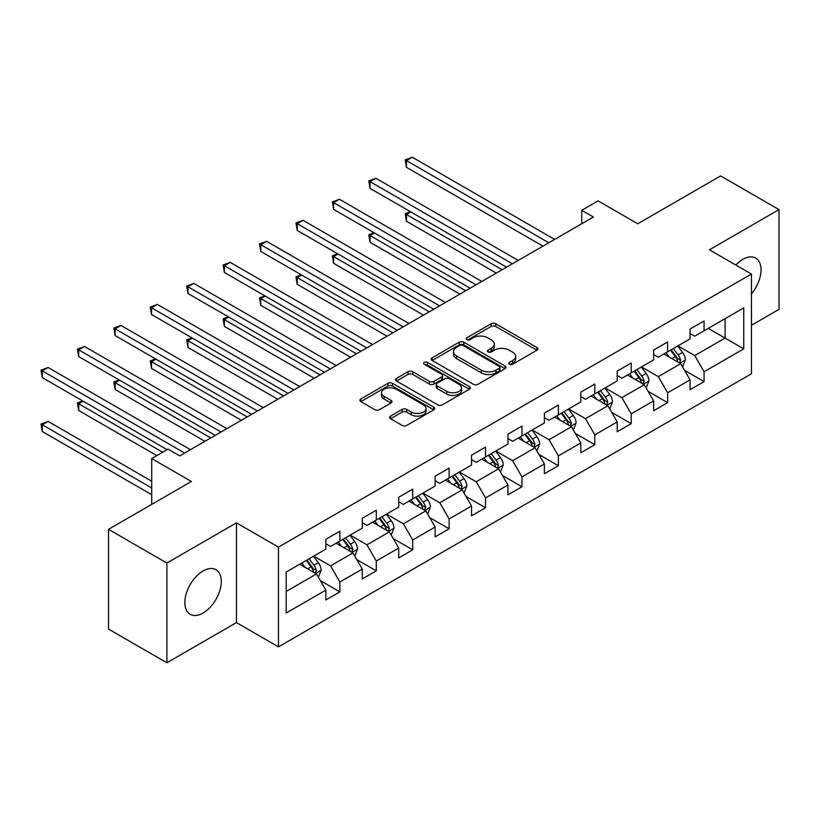 <?xml version="1.0" encoding="UTF-8"?>
<svg xmlns="http://www.w3.org/2000/svg" width="820" height="820" viewBox="0 0 820 820"><rect width="100%" height="100%" fill="white"/><g stroke="black" fill="none" stroke-linecap="round" stroke-linejoin="round"><path stroke-width="1.23" d="M509.425 364.254A2.265 1.312 0 0 0 512.633 364.254L536.977 350.202A3.239 1.876 0 0 0 537.93 348.879A3.239 1.876 0 0 0 536.977 347.557L495.731 323.746A3.239 1.876 0 0 0 491.149 323.746L466.805 337.799A2.265 1.312 0 0 0 466.139 338.721A2.265 1.312 0 0 0 466.805 339.654A2.265 1.312 0 0 0 470.014 339.654L473.16 337.83A10.373 5.986 0 0 1 487.828 337.83L491.262 339.818A10.373 5.986 0 0 1 494.306 344.051A10.373 5.986 0 0 1 491.262 348.285L488.115 350.099A2.265 1.312 0 0 0 487.449 351.032A2.265 1.312 0 0 0 488.115 351.954A2.265 1.312 0 0 0 491.323 351.954L494.47 350.14A10.373 5.986 0 0 1 509.138 350.14L512.572 352.118A10.373 5.986 0 0 1 515.616 356.351A10.373 5.986 0 0 1 512.572 360.585L509.425 362.409A2.265 1.312 0 0 0 508.759 363.332A2.265 1.312 0 0 0 509.425 364.254L509.425 362.409M203.063 613.032A25.748 14.873 120 0 0 219.893 590.338A25.748 14.873 120 0 0 215.937 569.705A25.748 14.873 120 0 0 203.063 570.976A25.748 14.873 120 0 0 186.242 593.67A25.748 14.873 120 0 0 190.189 614.303A25.748 14.873 120 0 0 203.063 613.032M751.448 293.909A25.748 14.873 120 0 0 755.691 258.085A25.748 14.873 120 0 0 742.817 259.356A25.748 14.873 120 0 0 735.806 265.014M390.556 416.088A3.239 1.876 0 0 0 389.602 417.411A3.239 1.876 0 0 0 390.556 418.733L402.128 425.416A3.239 1.876 0 0 0 406.71 425.416L433.749 409.805A3.239 1.876 0 0 0 434.692 408.483A3.239 1.876 0 0 0 433.749 407.161L392.503 383.34A3.239 1.876 0 0 0 387.911 383.34L360.872 398.95A3.239 1.876 0 0 0 359.929 400.273A3.239 1.876 0 0 0 360.872 401.605L374.853 409.672A3.239 1.876 0 0 0 379.434 409.672L391.007 402.989A3.239 1.876 0 0 0 391.96 401.667A3.239 1.876 0 0 0 391.007 400.344L384.078 396.337A8.671 5.002 0 0 1 381.536 392.8A8.671 5.002 0 0 1 386.886 388.178A8.671 5.002 0 0 1 396.337 389.264L423.489 404.936A8.671 5.002 0 0 1 426.031 408.483A8.671 5.002 0 0 1 420.68 413.106A8.671 5.002 0 0 1 411.23 412.019L406.71 409.405A3.239 1.876 0 0 0 402.128 409.405L390.556 416.088L390.556 418.733M751.448 325.263L779 309.365L779 209.623L720.636 175.921L637.755 223.778L598.067 200.859L581.728 210.299L593.403 217.034L179.724 455.869L168.049 449.134L151.7 458.564L151.7 504.392M166.88 563.022L166.88 662.765L236.447 622.605L236.447 522.863L166.88 563.022L108.517 529.33L191.388 481.483L151.7 458.564M236.447 522.863L278.472 547.124L751.448 274.044L751.448 373.787L278.472 646.867L278.472 547.124M779 209.623L709.433 249.792L751.448 274.044M473.386 384.272A3.239 1.876 0 0 0 477.978 384.272L505.017 368.662A3.239 1.876 0 0 0 505.96 367.339A3.239 1.876 0 0 0 505.017 366.007L463.761 342.196A3.239 1.876 0 0 0 459.179 342.196L432.14 357.807A3.239 1.876 0 0 0 431.197 359.129A3.239 1.876 0 0 0 432.14 360.452L473.386 384.272M425.139 364.746A2.265 1.312 0 0 1 427.445 365.074L427.445 362.378L469.378 386.589A3.239 1.876 0 0 1 470.331 387.911A3.239 1.876 0 0 1 469.378 389.233L442.339 404.844A3.239 1.876 0 0 1 437.757 404.844L396.511 381.023L396.511 378.379A3.239 1.876 0 0 0 395.558 379.701A3.239 1.876 0 0 0 396.511 381.023M396.511 378.379L408.083 371.696A3.239 1.876 0 0 1 412.665 371.696L429.393 381.361A3.239 1.876 0 0 0 433.975 381.361L441.652 376.923A3.239 1.876 0 0 0 442.605 375.601A3.239 1.876 0 0 0 441.652 374.279L424.237 364.223A2.265 1.312 0 0 1 423.571 363.301A2.265 1.312 0 0 1 424.975 362.091A2.265 1.312 0 0 1 427.445 362.378M166.88 662.765L108.517 629.073L108.517 529.33M320.374 580.621L339.869 591.876L339.869 582.036L362.286 569.09L362.286 578.93L376.288 570.843L376.288 561.003L398.704 548.067L398.704 557.907L412.706 549.82L412.706 539.98L435.123 527.045L435.123 536.874L449.124 528.797L449.124 518.957L471.541 506.012L471.541 515.852L485.542 507.764L485.542 497.924L507.959 484.989L507.959 494.829L521.961 486.742L521.961 476.902L544.377 463.956L544.377 473.796L558.389 465.709L558.389 455.879L580.796 442.933L580.796 452.773L594.807 444.686L594.807 434.846L617.214 421.91L617.214 431.75L631.226 423.663L631.226 413.823L653.632 400.877L653.632 410.717L667.644 402.63L667.644 392.79L690.05 379.855L690.05 389.695L704.062 381.607L704.062 371.767L743.75 348.859L743.75 307.879L725.075 318.662L725.075 338.076L743.75 348.859M339.869 591.876L325.858 599.963L325.858 590.123L286.18 613.032L286.18 572.053L325.858 549.144L325.858 539.304L339.869 531.216L339.869 541.056L362.286 528.121L362.286 518.281L376.288 510.194L376.288 520.034L398.704 507.088L398.704 497.248L412.706 489.161L412.706 499.001L435.123 486.065L435.123 476.225L449.124 468.138L449.124 477.978L471.541 465.042L471.541 455.202L485.542 447.115L485.542 456.955L507.959 444.009L507.959 434.169L521.961 426.082L521.961 435.922L544.377 422.987L544.377 413.147L558.389 405.059L558.389 414.899L580.796 401.964L580.796 392.124L594.807 384.037L594.807 393.877L617.214 380.931L617.214 371.091L631.226 363.004L631.226 372.844L653.632 359.908L653.632 350.068L667.644 341.981L667.644 351.821L690.05 338.885L690.05 329.045L704.062 320.958L704.062 330.798L743.75 307.879M336.138 543.209L352.948 552.916L330.532 565.861L313.722 556.155M325.858 543.752L330.532 546.448L339.869 541.056M330.532 565.861L339.869 582.036M352.948 552.916L362.286 569.09M372.557 522.186L389.367 531.893L366.95 544.828L350.14 535.122M362.286 522.73L366.95 525.425L376.288 520.034M366.95 544.828L376.288 561.003M389.367 531.893L398.704 548.067M408.975 501.163L425.785 510.87L403.368 523.806L386.558 514.099M398.704 501.696L403.368 504.392L412.706 499.001M403.368 523.806L412.706 539.98M425.785 510.87L435.123 527.045M445.393 480.13L462.203 489.837L439.786 502.783L422.976 493.076M435.123 480.674L439.786 483.369L449.124 477.978M439.786 502.783L449.124 518.957M462.203 489.837L471.541 506.012M481.811 459.108L498.621 468.814L476.205 481.75L459.395 472.043M471.541 459.651L476.205 462.347L485.542 456.955M476.205 481.75L485.542 497.924M498.621 468.814L507.959 484.989M518.23 438.085L535.04 447.792L512.623 460.727L495.813 451.02M507.959 438.618L512.623 441.314L521.961 435.922M512.623 460.727L521.961 476.902M535.04 447.792L544.377 463.956M554.648 417.052L571.458 426.759L549.041 439.704L532.241 429.998M544.377 417.595L549.041 420.291L558.389 414.899M549.041 439.704L558.389 455.879M571.458 426.759L580.796 442.933M591.066 396.029L607.876 405.736L585.47 418.671L568.66 408.965M580.796 396.572L585.47 399.268L594.807 393.877M585.47 418.671L594.807 434.846M607.876 405.736L617.214 421.91M627.484 375.006L644.294 384.703L621.888 397.649L605.078 387.942M617.214 375.539L621.888 378.235L631.226 372.844M621.888 397.649L631.226 413.823M644.294 384.703L653.632 400.877M663.903 353.973L680.713 363.68L658.306 376.616L641.496 366.919M653.632 354.517L658.306 357.212L667.644 351.821M658.306 376.616L667.644 392.79M680.713 363.68L690.05 379.855M708.265 328.369L725.075 338.076L694.724 355.593L677.914 345.886M690.05 333.494L694.724 336.19L704.062 330.798M694.724 355.593L704.062 371.767M236.447 622.605L278.472 646.867M581.728 210.299L581.728 223.778M286.18 591.466L316.52 573.949L299.72 564.242M316.52 573.949L325.858 590.123M684.567 370.353L704.062 381.607M648.149 391.376L667.644 402.63M611.73 412.409L631.226 423.663M575.312 433.431L594.807 444.686M538.894 454.454L558.389 465.709M502.476 475.487L521.961 486.742M466.057 496.51L485.542 507.764M429.629 517.543L449.124 528.797M393.21 538.566L412.706 549.82M356.792 559.588L376.288 570.843M510.327 364.582L512.572 363.28A10.373 5.986 0 0 0 515.616 359.047L515.616 356.351M494.306 344.051L494.306 346.747A10.373 5.986 0 0 1 491.262 350.981L489.017 352.272M536.936 350.222L495.731 326.442A3.239 1.876 0 0 0 491.149 326.442L467.707 339.972M504.966 368.682L463.761 344.892A3.239 1.876 0 0 0 459.179 344.892L432.181 360.482M499.288 368.262A2.265 1.312 0 0 0 499.944 367.339A2.265 1.312 0 0 0 499.288 366.407L463.074 345.507A2.265 1.312 0 0 0 459.866 345.507L456.545 347.424A10.373 5.986 0 0 0 453.511 351.657A10.373 5.986 0 0 0 456.545 355.89L481.299 370.179A10.373 5.986 0 0 0 495.967 370.179L499.288 368.262L499.288 370.958A2.265 1.312 0 0 0 499.944 370.035L499.944 367.339M453.511 351.657L453.511 354.353A10.373 5.986 0 0 0 456.545 358.586L456.545 355.89M499.288 370.958L495.967 372.874A10.373 5.986 0 0 1 481.299 372.874L456.545 358.586M396.552 381.054L408.083 374.391L408.083 371.696M442.605 375.601L442.605 378.297A3.239 1.876 0 0 1 441.652 379.619L433.975 384.057A3.239 1.876 0 0 1 429.393 384.057L412.665 374.391A3.239 1.876 0 0 0 408.083 374.391M427.445 365.074L469.337 389.254M446.746 391.376A8.671 5.002 0 0 0 456.197 392.462A8.671 5.002 0 0 0 461.547 387.839A8.671 5.002 0 0 0 459.015 384.303L449.442 378.779A3.239 1.876 0 0 0 444.86 378.779L437.183 383.207A3.239 1.876 0 0 0 436.24 384.529A3.239 1.876 0 0 0 437.183 385.861L446.746 391.376L446.746 394.071A8.671 5.002 0 0 0 456.197 395.158A8.671 5.002 0 0 0 461.547 390.535L461.547 387.839M436.24 384.529L436.24 387.224A3.239 1.876 0 0 0 437.183 388.557L437.183 385.861M446.746 394.071L437.183 388.557M426.031 408.483L426.031 411.179A8.671 5.002 0 0 1 420.68 415.801A8.671 5.002 0 0 1 411.23 414.715L406.71 412.101A3.239 1.876 0 0 0 402.128 412.101L390.597 418.753M381.536 392.8L381.536 395.496A8.671 5.002 0 0 0 384.078 399.032L384.078 396.337M390.966 403.009L384.078 399.032M433.708 409.826L392.503 386.035A3.239 1.876 0 0 0 387.911 386.035L360.923 401.626M682.558 366.878L685.335 359.877A8.753 5.053 -120 0 0 682.547 352.426L677.73 345.999M669.325 357.11L666.055 352.733M410.912 211.949L406.474 214.512L406.474 221.256L496.284 273.101M679.36 362.901L680.61 360.257A8.753 5.053 -120 0 0 678.109 354.988L673.292 348.561M671.098 349.822L676.449 356.956A4.459 2.573 60 0 1 677.258 358.309L680.61 360.257M670.493 350.181L675.311 356.608A8.753 5.053 60 0 1 677.812 361.866M406.474 221.256L405.193 213.774L502.117 269.739M405.193 213.774L410.4 211.662M548.816 242.781L406.474 160.597L412.306 157.235L554.648 239.409M542.973 246.154L406.474 167.341L406.474 160.597L405.193 159.859L412.306 157.235M406.474 167.341L405.193 159.859M646.139 387.901L648.917 380.91A8.753 5.053 -120 0 0 646.129 373.459L641.312 367.022M632.907 378.133L629.637 373.766M374.494 232.982L370.056 235.545L370.056 242.279L459.866 294.134M642.941 383.924L644.192 381.279A8.753 5.053 -120 0 0 641.691 376.021L636.873 369.584M634.68 370.855L640.02 377.989A4.459 2.573 60 0 1 640.83 379.342L644.192 381.279M634.065 371.204L638.893 377.63A8.753 5.053 60 0 1 641.394 382.899M370.056 242.279L368.774 234.797L465.698 290.762M368.774 234.797L373.981 232.685M609.721 408.924L612.499 401.933A8.753 5.053 -120 0 0 609.711 394.481L604.883 388.055M596.489 399.155L593.219 394.789M338.076 254.005L333.637 256.568L333.637 263.312L423.448 315.157M606.523 404.957L607.774 402.302A8.753 5.053 -120 0 0 605.273 397.044L600.455 390.607M598.262 391.878L603.602 399.012A4.459 2.573 60 0 1 604.412 400.365L607.774 402.302M597.647 392.226L602.464 398.663A8.753 5.053 60 0 1 604.976 403.922M333.637 263.312L332.356 255.83L429.28 311.784M332.356 255.83L337.563 253.708M512.397 263.804L370.056 181.63L375.888 178.258L518.23 260.432M506.555 267.176L370.056 188.364L370.056 181.63L368.774 180.882L375.888 178.258M370.056 188.364L368.774 180.882M475.979 284.827L333.637 202.653L339.47 199.28L481.811 281.465M470.137 288.199L333.637 209.397L333.637 202.653L332.356 201.915L339.47 199.28M333.637 209.397L332.356 201.915M573.303 429.957L576.081 422.956A8.753 5.053 -120 0 0 573.282 415.504L568.465 409.077M560.07 420.188L556.8 415.812M301.657 275.038L297.219 277.59L297.219 284.335L387.03 336.19M570.105 425.98L571.355 423.335A8.753 5.053 -120 0 0 568.854 418.067L564.037 411.64M561.843 412.901L567.184 420.035A4.459 2.573 60 0 1 567.993 421.388L571.355 423.335M561.228 413.259L566.046 419.686A8.753 5.053 60 0 1 568.557 424.944M297.219 284.335L295.938 276.853L392.862 332.817M295.938 276.853L301.145 274.741M536.885 450.979L539.662 443.989A8.753 5.053 -120 0 0 536.864 436.537L532.047 430.1M523.652 441.211L520.372 436.845M265.239 296.061L260.801 298.623L260.801 305.358L350.611 357.212M533.687 447.002L534.937 444.358A8.753 5.053 -120 0 0 532.436 439.1L527.619 432.663M525.425 433.934L530.765 441.068A4.459 2.573 60 0 1 531.575 442.421L534.937 444.358M524.81 434.282L529.628 440.709A8.753 5.053 60 0 1 532.139 445.977M260.801 305.358L259.51 297.875L356.444 353.84M259.51 297.875L264.716 295.764M500.466 472.012L503.244 465.012A8.753 5.053 -120 0 0 500.446 457.56L495.628 451.133M487.234 462.234L483.954 457.867M228.811 317.084L224.383 319.646L224.383 326.391L314.193 378.235M497.268 468.035L498.519 465.381A8.753 5.053 -120 0 0 496.018 460.122L491.19 453.685M489.007 454.956L494.347 462.09A4.459 2.573 60 0 1 495.157 463.443L498.519 465.381M488.392 455.305L493.209 461.742A8.753 5.053 60 0 1 495.721 467M224.383 326.391L223.091 318.908L320.026 374.863M223.091 318.908L228.298 316.786M439.551 305.86L297.219 223.675L303.051 220.313L445.393 302.488M433.718 309.232L297.219 230.42L297.219 223.675L295.938 222.937L303.051 220.313M297.219 230.42L295.938 222.937M403.132 326.883L260.801 244.708L266.633 241.336L408.975 323.51M397.3 330.255L260.801 251.443L260.801 244.708L259.51 243.96L266.633 241.336M260.801 251.443L259.51 243.96M366.714 347.916L224.383 265.731L230.215 262.359L372.557 344.543M360.882 351.278L224.383 272.476L224.383 265.731L223.091 264.993L230.215 262.359M224.383 272.476L223.091 264.993M330.296 368.938L187.964 286.764L193.797 283.392L336.138 365.566M324.464 372.311L187.964 293.498L187.964 286.764L186.673 286.016L193.797 283.392M187.964 293.498L186.673 286.016M293.878 389.961L151.546 307.787L157.378 304.415L299.72 386.589M288.045 393.333L151.546 314.521L151.546 307.787L150.255 307.049L157.378 304.415M151.546 314.521L150.255 307.049M257.459 410.994L115.118 328.81L120.96 325.438L263.292 407.622M251.627 414.356L115.118 335.554L115.118 328.81L113.836 328.072L120.96 325.438M115.118 335.554L113.836 328.072M464.048 493.035L466.826 486.034A8.753 5.053 -120 0 0 464.028 478.593L459.21 472.156M450.815 483.267L447.535 478.89M192.392 338.117L187.964 340.669L187.964 347.413L277.765 399.268M460.85 489.058L462.101 486.414A8.753 5.053 -120 0 0 459.589 481.145L454.772 474.718M452.589 475.979L457.929 483.113A4.459 2.573 60 0 1 458.739 484.476L462.101 486.414M451.974 476.338L456.791 482.765A8.753 5.053 60 0 1 459.292 488.033M187.964 347.413L186.673 339.931L283.607 395.896M186.673 339.931L191.88 337.819M427.63 514.058L430.408 507.067A8.753 5.053 -120 0 0 427.609 499.616L422.792 493.179M414.397 504.29L411.117 499.923M155.974 359.139L151.546 361.702L151.546 368.436L241.346 420.291M424.432 510.081L425.682 507.436A8.753 5.053 -120 0 0 423.171 502.178L418.354 495.741M416.16 497.012L421.511 504.146A4.459 2.573 60 0 1 422.32 505.499L425.682 507.436M415.555 497.361L420.373 503.798A8.753 5.053 60 0 1 422.874 509.056M151.546 368.436L150.255 360.964L247.189 416.919M150.255 360.964L155.462 358.842M391.212 535.091L393.979 528.09A8.753 5.053 -120 0 0 391.191 520.638L386.374 514.212M377.969 525.312L374.699 520.946M119.556 380.162L115.118 382.725L115.118 389.469L204.928 441.314M388.003 531.114L389.264 528.459A8.753 5.053 -120 0 0 386.753 523.201L381.935 516.774M379.742 518.035L385.092 525.169A4.459 2.573 60 0 1 385.902 526.522L389.264 528.459M379.137 518.383L383.955 524.82A8.753 5.053 60 0 1 386.456 530.079M115.118 389.469L113.836 381.987L210.771 437.952M113.836 381.987L119.043 379.865M354.783 556.114L357.561 549.113A8.753 5.053 -120 0 0 354.773 541.672L349.955 535.234M341.55 546.345L338.281 541.979M83.138 401.195L78.7 403.758L78.7 410.492L156.835 455.602M351.585 552.137L352.846 549.492A8.753 5.053 -120 0 0 350.335 544.224L345.517 537.797M343.324 539.058L348.674 546.202A4.459 2.573 60 0 1 349.484 547.555L352.846 549.492M342.719 539.416L347.536 545.843A8.753 5.053 60 0 1 350.037 551.112M78.7 410.492L77.418 403.009L162.678 452.23M77.418 403.009L82.625 400.898M221.041 432.017L78.7 349.843L84.542 346.47L226.873 428.645M215.209 435.389L78.7 356.577L78.7 349.843L77.418 349.094L84.542 346.47M78.7 356.577L77.418 349.094M318.365 577.136L321.143 570.146A8.753 5.053 -120 0 0 318.355 562.694L313.537 556.257M305.132 567.368L301.862 563.002M151.7 481.217L48.124 421.408L42.281 424.78L42.281 431.515L151.7 494.696M315.167 573.159L316.417 570.515A8.753 5.053 -120 0 0 313.916 565.257L309.099 558.82M306.906 560.091L312.256 567.225A4.459 2.573 60 0 1 313.066 568.578L316.417 570.515M306.301 560.439L311.118 566.876A8.753 5.053 60 0 1 313.619 572.134M42.281 431.515L41 424.042L151.7 487.951M41 424.042L48.124 421.408M184.623 453.04L42.281 370.865L48.124 367.493L190.455 449.678M167.116 449.678L42.281 377.6L42.281 370.865L41 370.127L48.124 367.493M42.281 377.6L41 370.127M512.572 363.28L512.572 360.585M488.115 351.954L488.115 350.099M491.262 350.981L491.262 348.285M466.805 339.654L466.805 337.799M491.149 326.442L491.149 323.746M495.731 326.442L495.731 323.746M536.977 350.202L536.977 347.557M432.14 360.452L432.14 357.807M459.179 344.892L459.179 342.196M463.761 344.892L463.761 342.196M505.017 368.662L505.017 366.007M481.299 372.874L481.299 370.179M495.967 372.874L495.967 370.179M412.665 374.391L412.665 371.696M429.393 384.057L429.393 381.361M433.975 384.057L433.975 381.361M441.652 379.619L441.652 376.923M469.378 389.233L469.378 386.589M402.128 412.101L402.128 409.405M406.71 412.101L406.71 409.405M411.23 414.715L411.23 412.019M391.007 402.989L391.007 400.344M360.872 401.605L360.872 398.95M387.911 386.035L387.911 383.34M392.503 386.035L392.503 383.34M433.749 409.805L433.749 407.161M679.852 363.178L685.284 360.052M678.109 354.988L682.547 352.426M671.887 358.586L675.311 356.608M643.433 384.211L648.856 381.074M641.691 376.021L646.129 373.459M635.469 379.609L638.893 377.63M607.015 405.234L612.438 402.097M605.273 397.044L609.711 394.481M599.051 400.631L602.464 398.663M570.597 426.267L576.019 423.13M568.854 418.067L573.282 415.504M562.633 421.664L566.046 419.686M534.179 447.289L539.601 444.153M532.436 439.1L536.864 436.537M526.204 442.687L529.628 440.709M497.76 468.312L503.183 465.176M496.018 460.122L500.446 457.56M489.786 463.72L493.209 461.742M461.332 489.345L466.764 486.209M459.589 481.145L464.028 478.593M453.368 484.743L456.791 482.765M424.914 510.368L430.346 507.231M423.171 502.178L427.609 499.616M416.949 505.766L420.373 503.798M388.495 531.391L393.928 528.264M386.753 523.201L391.191 520.638M380.531 526.799L383.955 524.82M352.077 552.424L357.51 549.287M350.335 544.224L354.773 541.672M344.113 547.822L347.536 545.843M315.659 573.447L321.091 570.31M313.916 565.257L318.355 562.694M307.695 568.844L311.118 566.876"/></g></svg>
